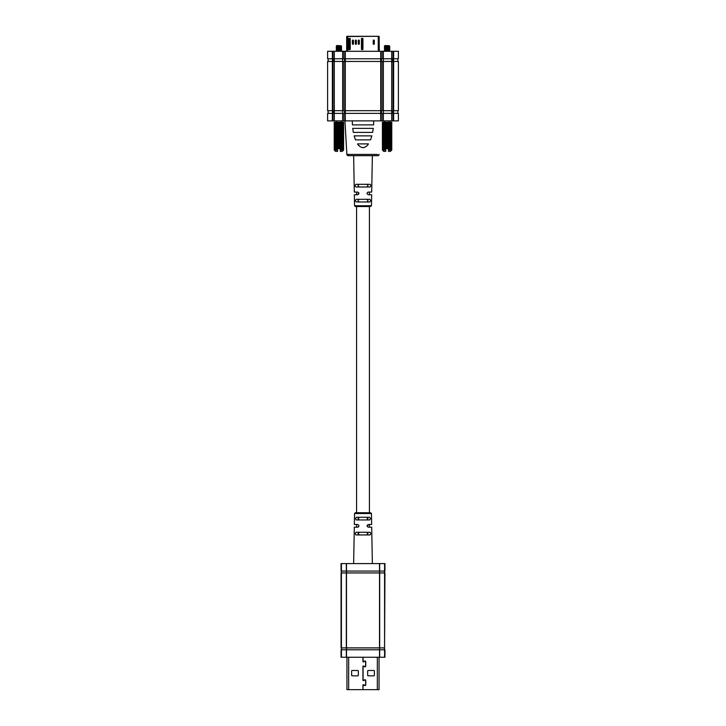 <?xml version="1.0" encoding="UTF-8"?>
<svg xmlns="http://www.w3.org/2000/svg" width="726" height="726" viewBox="0 0 726 726"><rect width="100%" height="100%" fill="white"/><g stroke="black" fill="none" stroke-linecap="round" stroke-linejoin="round"><path stroke-width="1.09" d="M363.871 147.559L364.679 147.314M364.697 147.305L366.167 146.452M367.438 145.245L368.463 143.893C367.22 146.053 365.396 147.305 363 147.641C360.604 147.305 358.789 146.053 357.537 143.893L368.463 143.893M352.718 128.375L373.273 128.375L372.665 132.386L353.335 132.386L352.718 128.375L373.273 128.375L373.173 129.246M354.134 135.871L371.866 135.871L370.541 139.882L355.459 139.882L354.134 135.871M378.5 120.879L373.709 120.879L373.581 124.89L352.419 124.89L352.291 120.879L347.5 120.879M344.932 120.879L346.865 154.411L377.384 154.411M328.152 110.706L328.152 113.383M398.383 110.706L393.029 110.706L393.029 61.456L398.383 61.456L398.383 110.706M397.848 113.383L397.848 110.706M397.848 61.456L397.848 58.779M328.152 58.779L328.152 61.456M378.391 120.879L393.029 120.879L393.029 113.383L334.305 113.383L334.305 61.456L393.029 61.456L393.029 110.706L327.617 110.706L327.617 61.456L334.305 61.456L334.305 58.779L327.617 58.779L327.617 51.292L398.383 51.292L398.383 58.779L393.628 58.779L393.628 51.292M334.305 120.879L334.305 113.383L327.617 113.383L327.617 120.879L347.609 120.879M334.305 51.292L334.305 58.779L393.628 58.779M393.628 120.879L398.383 120.879L398.383 113.383L393.029 113.383L393.029 120.879L393.628 120.879L393.628 113.383M377.792 155.673L379.135 154.411A1.334 1.334 0 0 1 377.792 155.673L348.208 155.673A1.334 1.334 0 0 1 346.865 154.411L348.208 155.673M382.021 110.706L382.021 61.456M343.979 110.706L343.979 61.456M332.971 110.706L332.971 61.456L332.971 110.706M382.021 120.879L382.021 113.383M353.29 124.89L352.419 124.89L352.291 120.879L373.709 120.879L373.581 124.89M343.979 120.879L343.979 113.383M332.971 120.879L332.971 113.383L332.971 120.879M393.029 58.779L393.029 51.292L393.029 58.779M382.021 58.779L382.021 51.292M343.979 58.779L343.979 51.292M332.971 58.779L332.971 51.292L332.971 58.779M358.58 145.254L359.824 146.443M362.138 147.559L363 147.641M355.459 139.882L358.971 139.882M353.19 131.588L353.335 132.386M392.494 61.456L392.494 58.779M381.486 61.456L381.486 58.779M344.514 61.456L344.514 58.779M333.506 61.456L333.506 58.779M333.506 110.706L333.506 113.383M344.514 110.706L344.514 113.383M381.486 110.706L381.486 113.383M392.494 110.706L392.494 113.383M378.355 155.546A1.334 1.334 0 0 1 378.355 155.555L378.346 155.555A1.334 1.334 0 0 1 378.328 155.564A1.334 1.334 0 0 1 378.319 155.564A1.334 1.334 0 0 1 378.31 155.573A1.334 1.334 0 0 1 378.3 155.573A1.334 1.334 0 0 1 378.291 155.582A1.334 1.334 0 0 1 378.273 155.582A1.334 1.334 0 0 1 378.264 155.591A1.334 1.334 0 0 1 378.255 155.591A1.334 1.334 0 0 1 378.246 155.6A1.334 1.334 0 0 1 378.228 155.6A1.334 1.334 0 0 1 378.219 155.609A1.334 1.334 0 0 1 378.201 155.609A1.334 1.334 0 0 1 378.192 155.618A1.334 1.334 0 0 1 378.173 155.618A1.334 1.334 0 0 1 378.155 155.627A1.334 1.334 0 0 1 378.137 155.627A1.334 1.334 0 0 1 378.128 155.636A1.334 1.334 0 0 1 378.101 155.636A1.334 1.334 0 0 1 378.092 155.645A1.334 1.334 0 0 1 378.055 155.645A1.334 1.334 0 0 1 378.046 155.654A1.334 1.334 0 0 1 378.001 155.654A1.334 1.334 0 0 1 377.992 155.663A1.334 1.334 0 0 1 377.928 155.663A1.334 1.334 0 0 1 377.919 155.673A1.334 1.334 0 0 1 377.883 155.673M358.844 192.817L357.646 194.749C359.325 193.878 359.325 192.98 357.646 192.072L354.306 192.072L353.635 155.673M370.641 512.728L371.449 513.518L354.551 513.518L355.359 512.728L370.641 512.728L369.425 512.728L369.425 206.529L356.575 206.529L356.575 512.728M359.452 201.982C357.6 201.093 357.6 200.194 359.452 199.305M359.452 186.99C357.6 186.101 357.6 185.212 359.452 184.313M372.365 155.673L371.694 192.072L368.354 192.072C366.675 192.971 366.675 193.86 368.354 194.749L371.648 194.749L371.449 205.739L370.641 206.529M370.033 184.313L355.967 184.313C354.887 185.212 354.914 186.101 356.03 186.99L369.97 186.99C371.086 186.11 371.104 185.221 370.033 184.313M369.688 199.305L356.312 199.305C355.195 200.194 355.214 201.093 356.375 201.982L369.625 201.982C370.786 201.102 370.805 200.213 369.688 199.305M366.548 184.313C368.4 185.203 368.4 186.092 366.548 186.99M366.548 199.305C368.4 200.194 368.4 201.084 366.548 201.982M367.011 193.415L367.574 192.326M363 206.529L355.359 206.529L354.551 205.739L371.449 205.739M354.551 205.739L354.352 194.749L357.646 194.749M358.989 525.842L358.426 526.931M358.081 527.103L357.646 527.176C359.325 526.286 359.325 525.388 357.646 524.499L354.352 524.499L354.551 513.518M359.452 534.944L357.982 533.601L359.452 532.267M359.452 519.952L357.982 518.618L359.452 517.275M356.03 532.267L355.15 533.601L355.967 534.944L370.033 534.944L370.85 533.601L369.97 532.267L356.03 532.267M356.375 517.275L355.459 518.618L356.312 519.952L369.688 519.952L370.541 518.618L369.625 517.275L356.375 517.275M371.449 513.518L371.648 524.499L368.354 524.499C366.675 525.379 366.675 526.277 368.354 527.176L371.694 527.176L372.365 563.585M366.548 532.267L368.018 533.601L366.548 534.944M366.548 517.275L368.018 518.618L366.548 519.952M353.635 563.585L354.306 527.176L357.646 527.176M367.156 526.441L368.354 524.499M384.58 572.95L384.58 647.891L384.943 572.95L341.057 572.95L341.057 647.891L346.493 647.891L346.493 649.77L341.057 649.77L341.057 657.257L384.943 657.257L384.943 649.77L346.493 649.77L346.493 657.257M384.58 647.891L346.493 647.891L346.493 571.072L384.943 571.072L384.943 563.585L341.057 563.585L341.057 571.072L346.493 571.072L346.493 563.585M384.544 572.95L384.544 571.072M341.456 572.95L341.456 571.072M384.544 647.891L384.544 649.77M341.456 647.891L341.456 649.77M348.734 38.442L350.231 38.442M361.448 38.442L361.984 38.442A0.535 0.535 0 0 0 361.448 38.977L361.448 49.15A0.535 0.535 0 0 0 361.984 49.686L362.41 49.686A0.535 0.535 0 0 0 362.946 49.15L362.946 38.977A0.535 0.535 0 0 0 362.41 38.442L362.946 38.442M359.316 40.583A0.535 0.535 0 0 0 358.78 40.048A0.535 0.535 0 0 0 358.245 40.583L358.245 43.796A0.535 0.535 0 0 0 358.78 44.331A0.535 0.535 0 0 0 359.316 43.796L359.316 40.583L358.78 40.275L358.481 43.796L359.089 43.796L359.089 40.583M352.9 40.048A0.535 0.535 0 0 1 353.435 40.583L353.435 43.796A0.535 0.535 0 0 1 352.9 44.331A0.535 0.535 0 0 1 352.364 43.796L352.364 40.583A0.535 0.535 0 0 1 352.9 40.048M355.304 43.796A0.535 0.535 0 0 0 355.84 44.331A0.535 0.535 0 0 0 356.375 43.796L356.375 40.583A0.535 0.535 0 0 0 355.84 40.048A0.535 0.535 0 0 0 355.304 40.583L355.304 43.796L355.84 44.095L356.139 40.583L355.54 40.583L355.54 43.796M349.696 38.442A0.535 0.535 0 0 1 350.231 38.977L350.231 49.15A0.535 0.535 0 0 1 349.696 49.686L349.27 49.686A0.535 0.535 0 0 1 348.734 49.15L348.734 38.977A0.535 0.535 0 0 1 349.27 38.442M378.255 36.3L346.674 36.518L346.674 51.292L346.883 36.3L379.117 36.3L378.255 36.518L378.255 51.292M373.237 43.796A0.535 0.535 0 0 0 373.772 44.331A0.535 0.535 0 0 0 374.307 43.796L374.307 40.583A0.535 0.535 0 0 0 373.772 40.048A0.535 0.535 0 0 0 373.237 40.583L373.237 43.796L373.772 44.095L374.081 40.583L373.473 40.583L373.473 43.796M379.326 51.292L379.117 36.3M348.952 49.577L348.952 42.09L350.023 42.09L350.023 49.577M362.737 42.09L362.737 39.776L361.666 39.776L361.666 42.09L362.737 42.09L362.737 49.577M361.666 42.09L361.666 49.577M348.952 42.09L348.952 39.776L350.023 39.776L350.023 42.09M361.666 44.059L362.737 44.059M348.952 44.059L350.023 44.059M362.936 657.257L362.936 661.395A0.535 0.535 0 0 0 363.735 661.867L364.806 661.241A0.535 0.535 0 0 1 365.614 661.713L365.614 666.178A0.535 0.535 0 0 1 364.806 666.64L363.735 666.023A0.535 0.535 0 0 0 362.936 666.486L362.936 680.135A0.535 0.535 0 0 0 363.735 680.598L364.806 679.981A0.535 0.535 0 0 1 365.614 680.443L365.614 684.908A0.535 0.535 0 0 1 364.806 685.371L363.735 684.754A0.535 0.535 0 0 0 362.936 685.217L362.936 689.646L363.064 685.217L364.742 685.489A0.672 0.672 0 0 0 365.741 684.908L365.741 680.443A0.672 0.672 0 0 0 364.742 679.863L363.064 680.135L363.064 666.486L364.742 666.758A0.672 0.672 0 0 0 365.741 666.178L365.741 661.713A0.672 0.672 0 0 0 364.742 661.132L363.064 661.395L363.064 657.257M367.683 675.298L367.683 671.015A0.535 0.535 0 0 1 368.218 670.479L373.836 670.479A0.535 0.535 0 0 1 374.371 671.015L374.371 675.298A0.535 0.535 0 0 1 373.836 675.833L368.218 675.833A0.535 0.535 0 0 1 367.683 675.298M377.348 657.257L377.348 689.646L346.937 689.646L346.937 657.257L346.937 689.646M379.063 657.257L379.063 689.646L379.063 657.257M358.317 671.015L358.317 675.298A0.535 0.535 0 0 1 357.782 675.833L352.164 675.833A0.535 0.535 0 0 1 351.629 675.298L351.629 671.015A0.535 0.535 0 0 1 352.164 670.479L357.782 670.479A0.535 0.535 0 0 1 358.317 671.015M377.348 689.646L379.063 689.646M372.039 689.646L373.128 689.646M365.251 689.646L366.34 689.646M359.688 689.646L360.777 689.646M336.61 45.72L341.229 45.738L336.928 45.52M340.893 45.947L336.928 46.473L341.229 45.738M340.875 46.047L341.592 46.473L336.928 46.609M336.928 47.662L341.574 46.618L336.238 47.136L336.955 47.562M340.893 47.018L336.955 47.653L336.238 48.079L336.955 48.633M340.893 48.088L336.928 48.742L341.574 47.689L336.238 48.206M340.875 48.188L341.592 48.615L336.928 48.742M340.893 49.159L336.928 49.813L341.574 48.76L336.238 49.277L336.955 49.704M340.875 49.259L341.592 49.686L336.928 49.813M340.893 50.23L336.928 50.884L341.574 49.831L336.238 50.348L336.955 50.775M340.875 50.33L341.592 50.756L336.928 50.884M338.915 46.736L339.768 46.818M338.915 47.807L339.768 47.889M338.915 51.02L339.768 51.101M336.238 120.879L336.238 122.213M341.592 120.879L341.592 122.213M337.554 151.389L335.566 151.389L334.232 150.055L337.554 150.091L337.554 151.135M343.598 122.213L343.598 150.055L343.598 122.213L343.57 150.055L343.598 122.213L337.644 122.213L337.554 150.091M337.644 122.213L337.59 148.676M338.044 122.213L337.644 148.676M337.98 122.213L337.98 148.676M338.443 122.213L338.044 148.676M338.389 122.213L338.389 148.676M338.851 122.213L338.443 148.676M338.797 122.213L338.797 148.676M339.26 122.213L338.851 148.676M339.205 122.213L339.205 148.676M339.668 122.213L339.26 148.676M339.605 122.213L339.605 148.676M340.067 122.213L339.668 148.676M340.013 122.213L340.013 148.676M335.285 122.213L335.285 150.055L335.521 122.213L335.249 150.055L335.04 122.213L335.004 150.055L334.822 122.213L334.795 150.055L334.641 122.213L334.241 150.055L334.223 122.213L334.232 150.055L334.468 122.213M337.59 122.213L337.254 150.055M337.254 122.213L337.2 150.055M340.403 122.213L340.403 150.055L343.598 150.055L343.516 122.213M340.458 122.213L340.458 150.055M340.784 122.213L340.784 150.055M340.839 122.213L340.839 150.055M341.147 122.213L341.147 150.055M341.202 122.213L341.202 150.055M341.501 122.213L341.501 150.055M341.547 122.213L341.547 150.055M341.828 122.213L341.828 150.055M341.873 122.213L341.873 150.055M342.137 122.213L342.137 150.055M342.182 122.213L342.182 150.055L342.681 150.055L342.681 122.213M342.427 122.213L342.427 150.055L342.463 122.213M342.717 122.213L342.717 150.055L342.908 122.213M342.935 122.213L342.935 150.055L343.271 122.213M343.108 122.213L343.108 150.055L343.135 122.213M343.289 122.213L343.289 150.055L343.498 122.213M343.407 122.213L343.407 150.055L343.416 122.213M337.2 122.213L335.521 122.213M335.557 122.213L335.557 150.055M335.811 122.213L335.811 150.055M335.857 122.213L335.857 150.055M336.129 122.213L336.129 150.055M336.174 122.213L336.174 150.055M336.465 122.213L336.465 150.055M336.519 122.213L336.519 150.055M343.552 150.101L342.255 151.389L340.267 151.389L340.403 150.055M336.828 122.213L336.828 150.055M336.882 122.213L336.882 150.055M340.067 148.676L340.267 150.119M336.274 46.092L336.955 46.491M339.768 47.335L341.592 47.544L336.247 48.061M338.915 48.479L341.374 48.678M341.592 50.756L337 51.292M384.789 45.72L389.408 45.738L385.107 45.52M389.072 45.947L385.107 46.473L389.408 45.738M389.045 46.047L389.762 46.473L385.107 46.609M385.107 47.662L389.753 46.618L384.408 47.136L385.125 47.562M389.072 47.018L385.125 47.653L384.408 48.079L385.125 48.633M389.072 48.088L385.107 48.742L389.753 47.689L384.408 48.206M389.045 48.188L389.762 48.615L385.107 48.742M389.072 49.159L385.107 49.813L389.753 48.76L384.408 49.277L385.125 49.704M389.045 49.259L389.762 49.686L385.107 49.813M389.072 50.23L385.107 50.884L389.753 49.831L384.408 50.348L385.125 50.775M389.045 50.33L389.762 50.756L385.107 50.884M387.085 46.736L387.947 46.818M387.085 47.807L387.947 47.889M387.085 51.02L387.947 51.101M384.408 120.879L384.408 122.213M389.762 120.879L389.762 122.213M385.733 151.389L383.745 151.389L382.411 150.055L385.733 150.091L385.733 151.135M391.741 122.213L391.75 150.055L391.768 122.213L385.824 122.213L385.733 150.091M385.824 122.213L385.76 148.676M386.214 122.213L385.824 148.676M386.159 122.213L386.159 148.676M386.622 122.213L386.214 148.676M386.568 122.213L386.568 148.676M387.031 122.213L386.622 148.676M386.967 122.213L386.967 148.676M387.439 122.213L387.031 148.676M387.385 122.213L387.385 148.676M387.847 122.213L387.439 148.676M387.784 122.213L387.784 148.676M388.247 122.213L387.847 148.676M388.183 122.213L388.183 148.676M383.464 122.213L383.464 150.055L383.691 122.213L383.428 150.055L383.219 122.213L383.183 150.055L383.001 122.213L382.974 150.055L382.82 122.213L382.42 150.055L382.402 122.213L382.411 150.055L382.793 122.213M385.76 122.213L385.433 150.055M385.433 122.213L385.379 150.055M388.582 122.213L388.582 150.055L391.741 150.055L391.305 122.213M388.637 122.213L388.637 150.055M388.964 122.213L388.964 150.055M389.018 122.213L389.018 150.055M389.327 122.213L389.327 150.055M389.381 122.213L389.381 150.055M389.68 122.213L389.68 150.055M389.726 122.213L389.726 150.055M390.007 122.213L390.007 150.055M390.053 122.213L390.053 150.055M390.316 122.213L390.316 150.055M390.361 122.213L390.361 150.055L390.597 122.213M390.642 122.213L390.642 150.055L390.86 122.213M390.887 122.213L390.887 150.055L391.087 122.213M391.114 122.213L391.114 150.055L391.287 122.213M391.768 122.213L391.768 150.055L391.777 122.213M385.379 122.213L383.691 122.213M383.736 122.213L383.736 150.055M383.99 122.213L383.99 150.055M384.036 122.213L384.036 150.055M384.308 122.213L384.308 150.055M384.353 122.213L384.353 150.055M384.644 122.213L384.644 150.055M384.698 122.213L384.698 150.055M391.722 150.101L390.434 151.389L388.446 151.389L388.582 150.055M385.007 122.213L385.007 150.055M385.052 122.213L385.052 150.055M388.247 148.676L388.446 150.119M384.426 46.083L385.125 46.491M387.947 47.335L389.762 47.544L384.426 48.061M387.085 48.479L389.553 48.678M389.762 50.756L385.179 51.292M332.435 110.706L332.435 113.383M393.628 110.706L393.628 61.456M393.565 110.706L393.565 113.383M393.565 61.456L393.565 58.779M332.435 61.456L332.435 58.779M332.372 110.706L332.372 61.456M332.372 120.879L332.372 113.383M332.372 58.779L332.372 51.292M391.695 120.879L391.695 51.292M383.355 120.879L383.355 51.292M380.678 120.879L380.678 51.292M345.322 120.879L345.322 51.292M342.645 120.879L342.645 51.292M341.42 572.95L341.42 647.891M346.329 572.95L346.329 647.891M379.507 563.585L379.507 657.257M379.671 572.95L379.671 647.891M384.453 572.95L384.453 571.072M379.553 572.95L379.553 571.072M346.447 572.95L346.447 571.072M341.547 572.95L341.547 571.072M384.58 563.585L384.58 571.072M379.671 563.585L379.671 571.072M346.329 563.585L346.329 571.072M341.42 563.585L341.42 571.072M379.553 647.891L379.553 649.77M384.453 647.891L384.453 649.77M341.547 647.891L341.547 649.77M346.447 647.891L346.447 649.77M384.58 649.77L384.58 657.257M379.671 649.77L379.671 657.257M346.329 649.77L346.329 657.257M341.42 649.77L341.42 657.257M353.199 40.583L352.591 40.583L352.9 44.095L353.435 40.583M347.745 51.292L347.745 36.3M349.188 39.776L349.188 38.451M348.807 49.422L348.807 38.705M362.492 39.776L362.492 38.451M362.873 48.343L362.873 38.705M348.952 43.106L350.023 43.106M361.666 43.106L362.737 43.106M361.666 41.799L362.737 41.799M361.666 43.496L362.737 43.496M348.952 43.496L350.023 43.496M348.952 41.799L350.023 41.799M348.652 657.257L348.652 689.646M369.425 192.072L369.425 194.749M369.425 524.499L369.425 527.176M356.575 192.072L356.575 194.749M356.575 524.499L356.575 527.176M346.865 154.411L347.282 155.31M341.574 50.902L340.875 51.31M340.875 47.117L341.574 47.526M389.753 50.902L389.045 51.31M389.045 47.117L389.753 47.526"/></g></svg>
